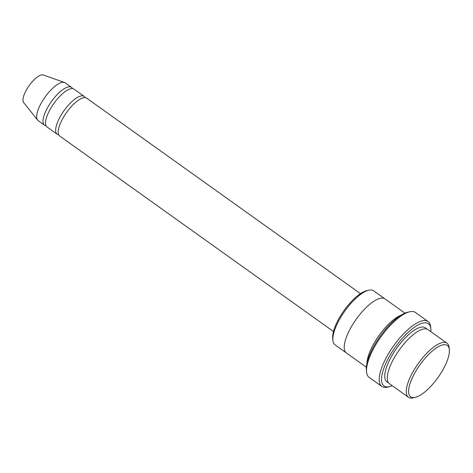 <?xml version="1.0" encoding="UTF-8"?>
<svg xmlns="http://www.w3.org/2000/svg" width="473" height="473" viewBox="0 0 473 473"><rect width="100%" height="100%" fill="white"/><g stroke="black" fill="none" stroke-linecap="round" stroke-linejoin="round"><path stroke-width="0.71" d="M57.18 134.237L47.052 127.006A23.248 8.124 -54.5 0 1 51.929 106.36A23.248 8.124 -54.5 0 1 71.388 88.634A23.248 8.124 -54.5 0 1 74.066 89.166L84.194 96.397A23.248 8.124 125.5 0 0 64.08 110.599A23.248 8.124 125.5 0 0 57.18 134.237A23.248 8.124 125.5 0 0 58.699 134.793M85.211 97.651A23.248 8.124 125.5 0 0 84.194 96.397M346.301 352.893L335.002 344.829A33.205 11.606 -54.5 0 1 332.874 340.359L332.679 338.331A31.543 11.027 -54.5 0 1 344.06 310.495A31.543 11.027 -54.5 0 1 366.687 290.688L368.674 290.215A33.205 11.606 -54.5 0 1 369.762 290.014A33.205 11.606 -54.5 0 1 373.593 290.777L384.892 298.847M408.435 397.255L389.445 383.698A33.205 11.606 -54.5 0 1 396.415 354.206A33.205 11.606 -54.5 0 1 424.204 328.883A33.205 11.606 -54.5 0 1 428.035 329.646L447.026 343.209A33.205 11.606 125.5 0 0 418.286 363.489A33.205 11.606 125.5 0 0 408.435 397.255A33.205 11.606 125.5 0 0 412.261 398.024A33.205 11.606 125.5 0 0 413.349 397.823L415.335 397.344A31.543 11.027 125.5 0 0 437.968 377.543A31.543 11.027 125.5 0 0 449.35 349.707A31.543 11.027 125.5 0 0 420.674 363.826A31.543 11.027 125.5 0 0 414.301 397.539A31.543 11.027 125.5 0 0 415.335 397.344M449.35 349.707L449.155 347.673A33.205 11.606 125.5 0 0 447.026 343.209M332.874 340.359A33.205 11.606 -54.5 0 1 344.852 311.057A33.205 11.606 -54.5 0 1 368.674 290.215M333.459 331.484L59.716 136.047A23.248 8.124 -54.5 0 1 64.594 115.4A23.248 8.124 -54.5 0 1 84.052 97.669A23.248 8.124 -54.5 0 1 86.73 98.207L360.473 293.65M72.552 88.617A23.248 8.124 125.5 0 0 71.535 87.363A23.248 8.124 125.5 0 0 51.415 101.559A23.248 8.124 125.5 0 0 44.521 125.197A23.248 8.124 125.5 0 0 46.035 125.753M71.535 87.363L65.203 82.84A23.248 8.124 125.5 0 0 64.476 82.462A23.248 8.124 125.5 0 0 45.083 97.036A23.248 8.124 125.5 0 0 37.598 120.112A23.248 8.124 125.5 0 0 38.189 120.68L44.521 125.197M64.476 82.462L43.327 74.976A17.016 5.948 125.5 0 0 29.131 85.648A17.016 5.948 125.5 0 0 23.65 102.54L37.598 120.112M381.788 386.394L369.123 377.353A39.85 13.924 -54.5 0 1 366.569 371.991L366.374 369.963A38.189 13.345 -54.5 0 1 380.15 336.262A38.189 13.345 -54.5 0 1 407.549 312.286L409.535 311.813A39.85 13.924 -54.5 0 1 410.842 311.571A39.85 13.924 -54.5 0 1 415.436 312.487L428.095 321.528A39.85 13.924 125.5 0 0 393.607 345.869A39.85 13.924 125.5 0 0 381.788 386.394A39.85 13.924 125.5 0 0 386.376 387.31A39.85 13.924 125.5 0 0 387.683 387.068L389.669 386.595A38.189 13.345 125.5 0 0 392.277 385.72M401.122 315.166A33.211 11.606 125.5 0 0 379.033 335.463A33.211 11.606 125.5 0 0 367.007 362.951M430.868 331.668A38.189 13.345 125.5 0 0 430.844 328.918A38.189 13.345 125.5 0 0 396.132 346.017A38.189 13.345 125.5 0 0 388.416 386.825A38.189 13.345 125.5 0 0 389.669 386.595M404.947 313.161L384.987 298.912A33.211 11.606 125.5 0 0 356.246 319.192A33.211 11.606 125.5 0 0 346.396 352.964L366.356 367.214M366.569 371.991A39.85 13.924 -54.5 0 1 380.942 336.829A39.85 13.924 -54.5 0 1 409.535 311.813M430.844 328.918L430.649 326.89A39.85 13.924 125.5 0 0 428.095 321.528M426.593 328.989A33.205 11.606 125.5 0 0 396.764 348.122A33.205 11.606 125.5 0 0 388.351 382.551"/></g></svg>
